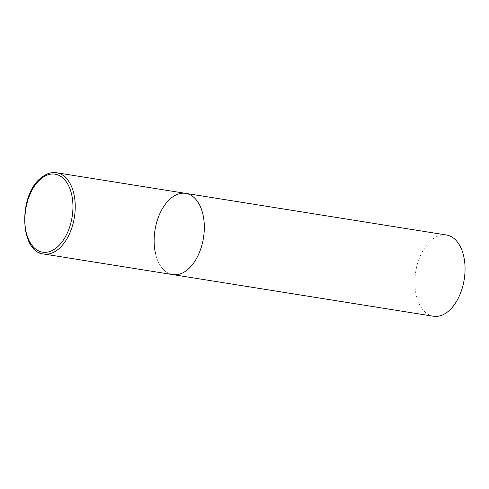 <?xml version="1.0" encoding="UTF-8"?>
<svg xmlns="http://www.w3.org/2000/svg" width="489" height="489" viewBox="0 0 489 489"><rect width="100%" height="100%" fill="white"/><g stroke="black" fill="none" stroke-linecap="round" stroke-linejoin="round"><path stroke-width="0.37" stroke-dasharray="2.44 1.83" d="M185.71 193.369A41.137 24.548 -80.9 0 0 170.802 198.351A41.137 24.548 -80.9 0 0 154.145 242.367A41.137 24.548 -80.9 0 0 172.739 274.604A41.137 24.548 99.1 0 1 155.581 253.864M433.474 316.242A41.137 24.548 99.1 0 1 416.322 295.497A41.137 24.548 99.1 0 1 421.512 253.314A41.137 24.548 99.1 0 1 446.445 235.001M56.645 172.758A41.137 24.548 -80.9 0 0 41.736 177.739A41.137 24.548 -80.9 0 0 25.08 221.755A41.137 24.548 -80.9 0 0 43.674 253.999"/><path stroke-width="0.73" d="M187.648 269.622A41.137 24.548 -80.9 0 0 204.298 225.606A41.137 24.548 -80.9 0 0 185.71 193.369A41.137 24.548 99.1 0 1 202.862 214.115A41.137 24.548 99.1 0 1 197.672 256.297A41.137 24.548 99.1 0 1 172.739 274.604A41.137 24.548 -80.9 0 0 187.648 269.622M155.581 253.864A41.137 24.548 99.1 0 1 160.777 211.676A41.137 24.548 99.1 0 1 185.71 193.369L56.645 172.758C51.29 171.981 46.076 173.699 41.009 177.904C18.215 194.958 19.639 252.208 43.674 253.999A41.137 24.548 -80.9 0 0 58.582 249.011A41.137 24.548 -80.9 0 0 75.233 204.995A41.137 24.548 -80.9 0 0 56.645 172.758M185.71 193.369L446.445 235.001A41.137 24.548 99.1 0 1 463.603 255.747A41.137 24.548 99.1 0 1 458.407 297.935A41.137 24.548 99.1 0 1 433.474 316.242L43.674 253.999M56.944 247.379A39.487 23.57 -80.9 0 0 71.547 194.09A39.487 23.57 -80.9 0 0 40.764 178.956A39.487 23.57 -80.9 0 0 26.161 232.251A39.487 23.57 -80.9 0 0 56.944 247.379"/></g></svg>
